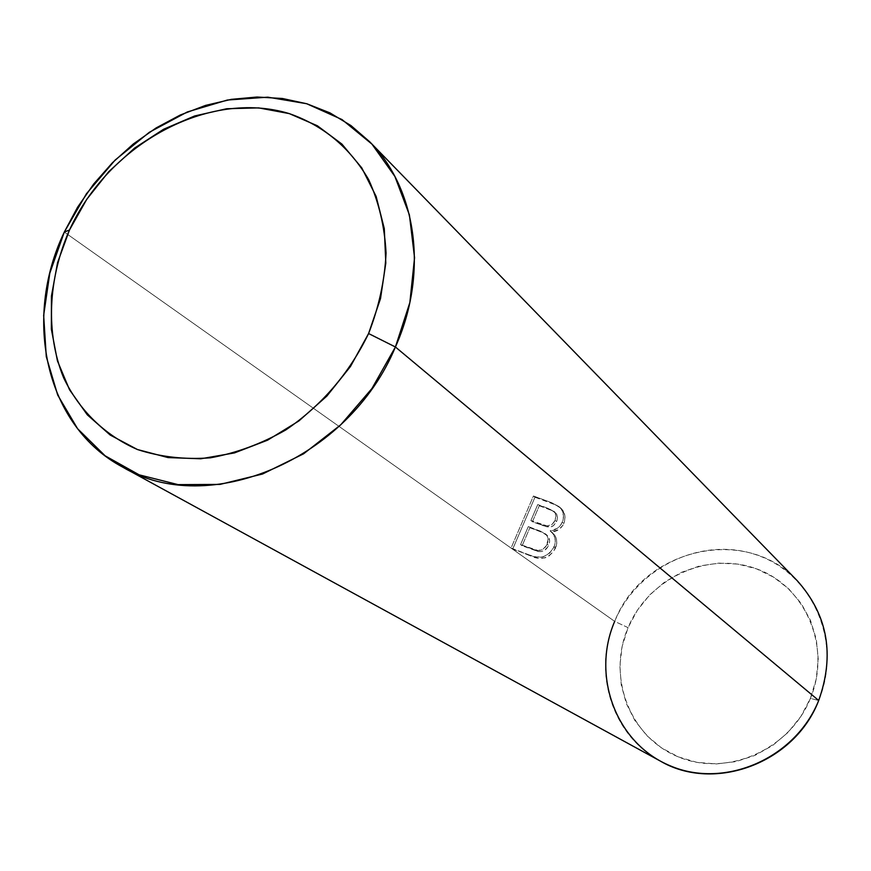 <?xml version="1.0" encoding="UTF-8"?>
<svg xmlns="http://www.w3.org/2000/svg" width="871" height="871" viewBox="0 0 871 871"><rect width="100%" height="100%" fill="white"/><g stroke="black" fill="none" stroke-linecap="round" stroke-linejoin="round"><path stroke-width="0.65" stroke-dasharray="4.36 3.27" d="M818.696 700.491L810.4 698.39C831.859 647.001 805.544 586.172 756.474 568.828C707.698 550.722 648.47 578.377 628.056 627.643L614.686 621.382C637.518 566.39 703.572 535.393 758.162 555.48C813.068 574.708 842.747 642.787 818.696 700.491L810.4 698.39L816.258 678.988L818.239 659.009L816.301 639.249L810.531 620.5L801.222 603.494L788.745 588.872L773.622 577.179L756.474 568.828L737.966 564.092L718.804 563.134L699.707 565.932L681.372 572.378L664.464 582.176L649.603 594.991L637.322 610.331L628.056 627.643L622.166 646.304L619.858 665.629L621.252 684.922L626.314 703.463L634.905 720.546L646.718 735.527L661.35 747.797L678.259 756.855L696.811 762.332L716.289 763.943L735.941 761.613L754.972 755.386L772.599 745.5L788.124 732.337L800.895 716.419L810.4 698.39C789.681 750.073 726.675 777.368 678.259 756.855C629.493 737.106 606.956 676.636 628.056 627.643L614.686 621.382L64.302 232.056L614.686 621.382C592.291 671.998 612.084 735.614 660.283 761.047M797.226 580.696C745.358 524.2 642.406 548.872 614.686 621.382M511.081 548.022L531.016 556.134L511.081 548.022L512.671 549.144L534.968 497.221L533.433 496.002L511.081 548.022L529.459 555.023C539.791 559.759 547.99 557.037 554.065 546.879C556.493 540.281 555.175 534.936 550.102 530.842C555.654 530.33 559.726 527.499 562.339 522.339C564.648 515.948 563.483 510.667 558.844 506.508L551.8 502.763L533.433 496.002L534.968 497.221L553.303 503.971L551.8 502.763L560.336 507.706C564.974 511.865 566.139 517.134 563.831 523.515L562.339 522.339L563.831 523.515C561.229 528.664 557.157 531.495 551.615 531.996L550.102 530.842L551.615 531.996C556.678 536.09 557.995 541.424 555.578 548.011L554.065 546.879L555.578 548.011C549.514 558.159 541.327 560.859 531.016 556.134L529.459 555.023L536.198 556.939L543.341 556.798L549.753 553.085L554.489 545.79L555.263 542.393L554.936 537.897L553.096 533.923L550.102 530.842L557.331 528.359L560.26 525.714L562.916 520.76L563.493 515.85L561.741 509.775L559.803 507.358L551.8 502.763L533.433 496.002L511.081 548.022M512.671 549.144L537.745 558.05L544.865 557.919L548.73 556.21L553.76 551.332L556.776 543.537L556.449 539.051L554.609 535.088L551.615 531.996L558.834 529.524L562.927 525.278L564.408 521.936L564.985 517.047L563.232 510.972L561.305 508.555L555.763 504.984L534.968 497.221L512.671 549.144M529.862 527.728L542.72 532.606L548.175 536.351L549.612 540.63L549.394 542.992L547.892 546.814L544.353 550.483L541.239 551.583L538.017 551.485L522.132 545.747L529.862 527.728L522.132 545.747L520.553 544.615L528.305 526.563L541.196 531.452L546.65 535.197L548.088 539.487L546.357 545.682L542.829 549.351L538.071 550.526L520.553 544.615L528.305 526.563L540.651 531.778L529.862 527.728M539.291 505.746L552.552 510.82L556.743 514.151L557.505 517.167L556.994 520.499L553.488 525.714L551.18 526.824L547.108 526.89L532.431 521.729L539.291 505.746L532.431 521.729L530.885 520.553L537.755 504.538L549.1 508.762L554.533 511.974L555.992 515.97L554.511 521.577L551.974 524.538L547.184 525.921L530.885 520.553L537.755 504.538L548.632 509.197L539.291 505.746M547.108 507.989L553.695 511.179L555.088 512.703L556.003 516.089L555.088 520.401L556.591 521.577L557.505 517.276L556.591 513.89L555.197 512.377L547.108 507.989M555.088 520.401L551.974 524.538L547.184 525.921L549.416 527.086L553.488 525.714L556.591 521.577L555.088 520.401M547.184 525.921L541 524.331L542.535 525.496L548.708 527.086L547.184 525.921M541 524.331L530.885 520.553L532.431 521.729L542.535 525.496L541 524.331M539.116 530.613L545.017 533.585C548.197 536.34 548.904 539.857 547.13 544.146L548.654 545.279C550.428 541 549.721 537.494 546.542 534.75L539.116 530.613M547.13 544.146C544.908 548.959 541.359 551.027 536.482 550.363L538.017 551.485C542.894 552.149 546.433 550.08 548.654 545.279L547.13 544.146M536.482 550.363L532.159 549.024L538.017 551.485L536.482 550.363M532.159 549.024L520.553 544.615L532.159 549.024M558.844 506.508L560.336 507.706M553.695 511.179L555.197 512.377M545.017 533.585L546.542 534.75"/><path stroke-width="1.31" d="M122.702 467.117L660.283 761.047C714.394 792.86 794.853 763.083 818.696 700.491L395.412 346.985C348.846 459.638 208.311 518.539 122.702 467.117C45.956 426.518 22.276 319.668 64.302 232.056L69.495 229.988C108.821 143.617 208.931 89.038 289.281 113.611C323.413 125.544 349.87 147.537 368.651 179.6C378.852 202.105 384.666 226.58 386.06 253.058C384.775 280.092 378.95 306.919 368.585 333.539L395.412 346.985L409.849 302.575L414.552 257.751L409.414 214.952L394.89 176.443L371.961 144.14L341.998 119.556L306.657 103.714L267.811 97.171L227.375 100.034L187.276 111.978L149.322 132.294L115.212 159.981L86.447 193.743L64.302 232.056L77.584 207.211L93.72 183.977L112.413 162.768L133.328 143.976L156.094 127.95L180.297 115.005L205.512 105.413L231.261 99.359L257.076 97.019L282.454 98.488L306.908 103.791L329.924 112.86L351.013 125.609L369.729 141.799C416.817 188.855 428.684 273.004 395.412 346.985L818.696 700.491C834.93 654.829 827.777 614.904 797.226 580.696L369.729 141.799M69.495 229.988L57.573 262.617L51.433 296.086L51.356 329.216L57.421 360.834L69.517 389.74L87.296 414.814L110.192 435.043L137.433 449.523L168.027 457.58L200.798 458.777L234.451 452.92L267.604 440.171L298.862 420.965L326.875 396.065L350.458 366.506L368.585 333.539L380.518 298.568L385.809 263.086L384.285 228.561L376.13 196.421L361.781 167.896L341.9 144.074L317.392 125.783L289.281 113.611L258.676 107.895L226.754 108.723L194.679 115.952L163.617 129.246L134.624 148.059L108.701 171.707L86.741 199.328L69.495 229.988L64.302 232.056L49.799 273.222L43.659 315.4L46.283 356.664L57.704 395.064L77.584 428.706L105.13 455.805L139.164 474.837L178.076 484.624L219.949 484.418L262.563 474.009L303.609 453.802L340.779 424.776L371.961 388.499L395.412 346.985L368.585 333.539C349.336 373.278 321.737 405.407 285.786 429.947C261.398 443.818 236.27 453.105 210.379 457.819C184.706 459.746 160.384 456.981 137.433 449.523C104.651 435.228 79.087 410.121 63.616 377.753C45.455 333.147 47.927 279.058 69.495 229.988M818.696 700.491C795.473 758.51 724.705 789.061 670.55 765.957C616.026 743.692 591.071 676.059 614.686 621.382"/></g></svg>
